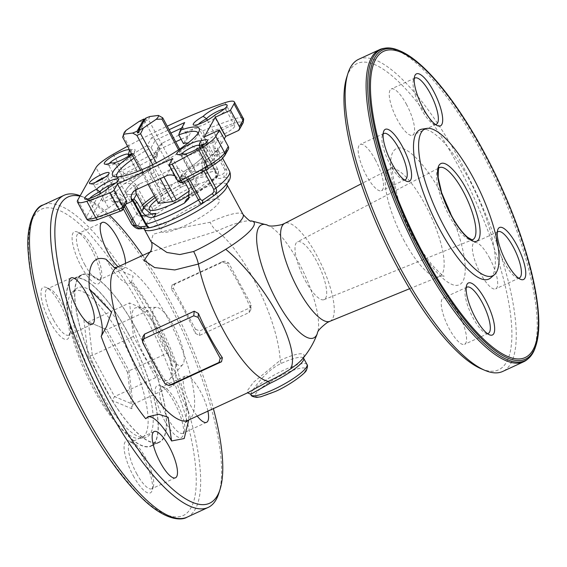 <?xml version="1.0" encoding="UTF-8"?>
<svg xmlns="http://www.w3.org/2000/svg" width="567" height="567" viewBox="0 0 567 567"><rect width="100%" height="100%" fill="white"/><g stroke="black" fill="none" stroke-linecap="round" stroke-linejoin="round"><path stroke-width="0.43" stroke-dasharray="2.83 2.13" d="M150.17 227.658L148.001 227.417L150.39 227.565M160.943 196.239L162.552 194.998A55.708 11.142 151.6 0 1 214.843 170.858L216.452 178.158A50.704 10.142 -28.4 0 0 192.27 187.089A50.704 10.142 -28.4 0 0 164.706 202.05L153.062 210.003L151.552 206.757C156.152 205.403 159.341 203.22 161.127 200.215L160.943 196.239L149.667 175.387L147.321 169.037L150.113 166.046L151.276 174.147L149.667 175.387M142.749 218.897A50.704 10.142 -28.4 0 0 142.65 228.565L143.685 228.458M149.412 227.75L170.518 220.457M267.312 225.042A62.242 18.385 -114.8 0 1 298.476 262.06A62.242 18.385 -114.8 0 1 317.357 333.453M114.08 267.737L133.16 276.214L131.289 282.621L131.955 281.515A41.384 12.226 -114.8 0 1 130.19 283.131A41.384 12.226 -114.8 0 1 106.079 259.268M122.089 210.407A3.182 2.977 29.3 0 1 121.607 210.69L125.08 204.503L125.924 204.106M224.957 102.67L233.852 119.127A3.182 2.062 -108.4 0 1 233.71 123.294L204.318 134.329L202.752 130.849C199.563 128.326 196.21 127.717 192.702 129.042A159.164 31.83 -28.4 0 0 177.684 135.747A159.164 31.83 -28.4 0 0 162.325 143.061L158.328 146.832L157.194 151.885L157.42 155.982L124.187 173.856C116.164 178.527 111.146 182.411 109.126 185.508A3.182 2.977 29.3 0 1 104.888 184.041L95.986 167.577M157.42 155.982L152.58 164.607L152.317 166.131L154.281 172.333L159.022 181.114C162.488 185.77 166.974 186.805 172.488 184.218A55.708 11.142 151.6 0 1 202.858 170.199L206.374 167.286L205.963 159.447L201.214 150.666L199.258 144.457L196.572 149.241L196.26 148.696A46.154 9.228 151.6 0 1 206.884 149.213A46.154 9.228 151.6 0 1 183.205 171.978L183.524 172.51L180.838 177.294L184.544 181.568M243.13 214.567A46.955 9.391 -28.4 0 0 210.017 222.292L167.244 230.436L153.175 234.249L151.042 241.698M481.177 368.777A168.711 49.839 65.2 0 0 506.537 362.058A168.711 49.839 65.2 0 0 457.356 164.161A168.711 49.839 65.2 0 0 349.293 71.244A168.711 49.839 65.2 0 0 346.678 77.445M358.627 59.315A171.893 50.775 -114.8 0 1 460.673 161.893A171.893 50.775 -114.8 0 1 510.782 363.532A171.893 50.775 -114.8 0 1 502.731 371.442M383.682 48.401A171.893 50.775 -114.8 0 1 481.659 152.204A171.893 50.775 -114.8 0 1 531.768 353.843A171.893 50.775 -114.8 0 1 527.282 359.457M398.913 50.442A171.468 50.654 -114.8 0 1 499.031 183.821A171.468 50.654 -114.8 0 1 535.609 346.536M490.597 277.965A82.222 24.289 65.2 0 0 492.737 275.279A82.222 24.289 65.2 0 0 474.225 189.484A82.222 24.289 65.2 0 0 421.905 129.177M305.294 280.608A31.83 9.405 65.2 0 0 324.062 299.652A31.83 9.405 65.2 0 0 316.4 260.799A31.83 9.405 65.2 0 0 297.384 241.861A31.83 9.405 65.2 0 0 305.294 280.608M404.292 179.937A25.465 7.52 -114.8 0 1 402.605 179.562A25.465 7.52 -114.8 0 1 390.124 164.522A25.465 7.52 -114.8 0 1 382.307 135.591A25.465 7.52 -114.8 0 1 383.115 134.067M375.269 159.639A25.465 7.52 -114.8 0 1 381.499 190.682A25.465 7.52 -114.8 0 1 366.381 175.487A25.465 7.52 -114.8 0 1 360.151 144.443A25.465 7.52 -114.8 0 1 375.269 159.639M435.406 124.471A25.465 7.52 -114.8 0 1 433.72 124.095A25.465 7.52 -114.8 0 1 421.238 109.055A25.465 7.52 -114.8 0 1 413.414 80.124A25.465 7.52 -114.8 0 1 414.229 78.593M406.376 104.172A25.465 7.52 -114.8 0 1 412.606 135.215A25.465 7.52 -114.8 0 1 397.488 120.02A25.465 7.52 -114.8 0 1 391.258 88.976A25.465 7.52 -114.8 0 1 406.376 104.172M487.372 333.58A25.465 7.52 -114.8 0 1 485.685 333.212A25.465 7.52 -114.8 0 1 473.204 318.172A25.465 7.52 -114.8 0 1 465.379 289.234A25.465 7.52 -114.8 0 1 466.194 287.71M458.342 313.289A25.465 7.52 -114.8 0 1 464.571 344.332A25.465 7.52 -114.8 0 1 449.454 329.129A25.465 7.52 -114.8 0 1 443.224 298.086A25.465 7.52 -114.8 0 1 458.342 313.289M518.479 278.113A25.465 7.52 -114.8 0 1 516.792 277.745A25.465 7.52 -114.8 0 1 504.311 262.705A25.465 7.52 -114.8 0 1 496.494 233.767A25.465 7.52 -114.8 0 1 496.89 232.831A25.465 7.52 -114.8 0 1 497.302 232.243M489.456 257.822A25.465 7.52 -114.8 0 1 495.686 288.865A25.465 7.52 -114.8 0 1 480.568 273.663A25.465 7.52 -114.8 0 1 474.338 242.619A25.465 7.52 -114.8 0 1 489.456 257.822M250.72 394.263L251.415 392.421C254.158 387.566 266.49 369.953 281.175 363.468A31.83 6.365 151.6 0 1 303.621 358.238L303.43 357.33L301.991 359.45A33.744 6.747 -28.4 0 0 280.148 360.364A84.355 24.92 65.2 0 0 252.946 277.979A84.355 24.92 65.2 0 0 216.835 231.13A52.887 10.575 151.6 0 1 251.33 220.896M239.146 284.351A84.355 24.92 65.2 0 0 226.474 263.457L221.803 261.997L172.099 284.939L171.248 288.957A84.355 24.92 -114.8 0 1 183.921 309.844A84.355 24.92 -114.8 0 1 195.19 333.233L199.428 335.48L249.126 312.537L250.77 309.922L250.416 307.739A84.355 24.92 65.2 0 0 239.146 284.351M164.997 383.809L167.152 383.235A84.355 24.92 -114.8 0 1 154.479 362.341A84.355 24.92 -114.8 0 1 143.21 338.953L142.856 336.77M149.83 252.18L216.835 231.13A15.919 4.699 65.2 0 1 210.017 222.292M136.619 473.558A25.465 7.52 65.2 0 0 151.743 488.754A25.465 7.52 65.2 0 0 153.331 486.649A25.465 7.52 65.2 0 0 145.513 457.711A25.465 7.52 65.2 0 0 133.025 442.671A25.465 7.52 65.2 0 0 130.389 442.515A25.465 7.52 65.2 0 0 136.619 473.558M133.309 475.826A28.648 8.462 65.2 0 0 152.098 490.547A28.648 8.462 65.2 0 0 143.302 457.994A28.648 8.462 65.2 0 0 129.262 441.076A28.648 8.462 65.2 0 0 124.244 449.964A28.648 8.462 65.2 0 0 133.309 475.826M218.841 493.226A171.893 50.775 65.2 0 0 166.067 297.909A171.893 50.775 65.2 0 0 81.804 196.395A171.893 50.775 65.2 0 0 80.188 195.75M79.968 196.139A168.711 49.839 -114.8 0 1 85.567 197.989A168.711 49.839 -114.8 0 1 109.715 215.34M142.657 255.441A168.711 49.839 -114.8 0 1 213.369 408.616M128.433 333.63A92.315 27.273 -114.8 0 1 151.013 446.165A92.315 27.273 -114.8 0 1 96.213 391.074A92.315 27.273 -114.8 0 1 73.625 278.539A92.315 27.273 -114.8 0 1 128.433 333.63M136.718 329.81A92.315 27.273 -114.8 0 1 159.299 442.345A92.315 27.273 -114.8 0 1 104.498 387.254A92.315 27.273 -114.8 0 1 81.91 274.719A92.315 27.273 -114.8 0 1 136.718 329.81M50.229 322.176A28.648 8.462 65.2 0 0 69.025 336.904A28.648 8.462 65.2 0 0 60.23 304.351A28.648 8.462 65.2 0 0 46.182 287.434A28.648 8.462 65.2 0 0 41.164 296.321A28.648 8.462 65.2 0 0 50.229 322.176M53.546 319.916A25.465 7.52 65.2 0 0 68.664 335.111A25.465 7.52 65.2 0 0 70.251 332.999A25.465 7.52 65.2 0 0 62.434 304.068A25.465 7.52 65.2 0 0 49.953 289.028A25.465 7.52 65.2 0 0 47.316 288.865A25.465 7.52 65.2 0 0 53.546 319.916M81.336 266.71A28.648 8.462 65.2 0 0 100.132 281.438A28.648 8.462 65.2 0 0 91.337 248.885A28.648 8.462 65.2 0 0 77.296 231.967A28.648 8.462 65.2 0 0 72.271 240.855A28.648 8.462 65.2 0 0 81.336 266.71M84.653 264.449A25.465 7.52 65.2 0 0 99.771 279.644A25.465 7.52 65.2 0 0 101.365 277.532A25.465 7.52 65.2 0 0 93.541 248.601A25.465 7.52 65.2 0 0 81.06 233.561A25.465 7.52 65.2 0 0 78.423 233.398A25.465 7.52 65.2 0 0 84.653 264.449M118.17 266.745A25.465 7.52 65.2 0 0 123.521 268.68A25.465 7.52 65.2 0 0 125.52 263.35M164.416 420.36A28.648 8.462 65.2 0 0 183.212 435.08A28.648 8.462 65.2 0 0 174.416 402.527A28.648 8.462 65.2 0 0 160.369 385.61A28.648 8.462 65.2 0 0 155.351 394.497A28.648 8.462 65.2 0 0 164.416 420.36M167.733 418.092A25.465 7.52 65.2 0 0 182.85 433.287A25.465 7.52 65.2 0 0 184.438 431.182A25.465 7.52 65.2 0 0 176.62 402.244A25.465 7.52 65.2 0 0 164.139 387.204A25.465 7.52 65.2 0 0 161.503 387.048A25.465 7.52 65.2 0 0 167.733 418.092M207.912 411.132A25.465 7.52 65.2 0 0 200.364 391.28A25.465 7.52 65.2 0 0 185.246 376.084A25.465 7.52 65.2 0 0 191.476 407.127A25.465 7.52 65.2 0 0 197.224 416.072M112.592 163.041L115.477 163.629L124.379 180.093A11.142 2.225 151.6 0 1 117.489 181.49A11.142 2.225 151.6 0 1 129.233 172.722A11.142 2.225 151.6 0 1 137.094 170.894A11.142 2.225 151.6 0 1 137.101 171.397L128.773 155.996M131.636 153.827A10.348 2.07 151.6 0 1 133.727 154.004A10.348 2.07 151.6 0 1 133.741 154.479A10.348 2.07 151.6 0 1 125.612 160.745A10.348 2.07 151.6 0 1 115.923 164.111A10.348 2.07 151.6 0 1 115.526 163.842A10.348 2.07 151.6 0 1 115.477 163.629A11.142 2.225 151.6 0 1 109.013 165.316A11.142 2.225 151.6 0 1 108.595 165.025A11.142 2.225 151.6 0 1 109.225 163.502M198.081 133.139A46.097 9.221 151.6 0 1 197.975 134.896A46.097 9.221 151.6 0 1 197.366 136.243A46.097 9.221 151.6 0 1 159.724 163.906A46.097 9.221 151.6 0 1 118.581 177.825A46.097 9.221 151.6 0 1 117.05 176.954M184.537 225.907A33.106 6.62 -28.4 0 0 219.436 199.86A33.106 6.62 -28.4 0 0 196.09 205.311A33.106 6.62 -28.4 0 0 161.191 231.357A33.106 6.62 -28.4 0 0 184.537 225.907M156.556 199.917A33.106 6.62 151.6 0 1 184.225 183.361A33.106 6.62 151.6 0 1 207.565 177.918A33.106 6.62 151.6 0 1 189.959 194.637M204.545 144.075A11.142 2.225 151.6 0 1 206.175 144.379A11.142 2.225 151.6 0 1 206.182 144.89A11.142 2.225 151.6 0 1 206.034 145.216A11.142 2.225 151.6 0 1 196.94 151.899A11.142 2.225 151.6 0 1 186.997 155.266A11.142 2.225 151.6 0 1 186.571 154.975A11.142 2.225 151.6 0 1 186.557 154.465A10.348 2.07 151.6 0 1 181.426 155.67A10.348 2.07 151.6 0 1 181.036 155.401A10.348 2.07 151.6 0 1 181.837 153.749M200.073 147.229L208.188 162.24A11.142 2.225 151.6 0 1 215.07 160.837A11.142 2.225 151.6 0 1 206.331 168.101A11.142 2.225 151.6 0 1 195.473 171.44A11.142 2.225 151.6 0 1 195.459 170.929L186.557 154.465L184.58 154.104M195.459 170.929A10.348 2.07 151.6 0 1 189.931 171.865A10.348 2.07 151.6 0 1 200.838 163.721A10.348 2.07 151.6 0 1 208.132 162.02A10.348 2.07 151.6 0 1 208.188 162.24M147.271 205.573A3.182 0.638 -28.4 0 0 145.152 206.884L133.876 186.033C131.02 183.368 127.766 182.624 124.13 183.793L114.031 193.652L116.682 193.51L111.557 198.067A7.959 1.595 151.6 0 1 108.29 199.775A7.959 1.595 151.6 0 1 102.677 201.079A7.959 1.595 151.6 0 1 111.068 194.821A7.959 1.595 151.6 0 1 114.031 193.652C117.454 192.61 120.232 193.666 122.359 196.827A55.708 11.142 151.6 0 1 133.876 186.033A3.182 0.638 151.6 0 1 135.995 184.722L147.654 206.119L149.291 207.026L151.552 206.757M104.973 177.237A7.959 1.595 151.6 0 1 107.78 177.053A7.959 1.595 151.6 0 1 107.787 177.414A7.959 1.595 151.6 0 1 107.68 177.648A7.959 1.595 151.6 0 1 99.388 183.311A7.959 1.595 151.6 0 1 94.079 184.828A7.959 1.595 151.6 0 1 93.782 184.622A7.959 1.595 151.6 0 1 93.874 184.02A7.959 1.595 151.6 0 1 95.476 182.376M115.406 183.191A10.348 2.07 151.6 0 1 117.234 183.417A10.348 2.07 151.6 0 1 117.241 183.892A10.348 2.07 151.6 0 1 108.169 190.661L117.071 207.118A11.142 2.225 151.6 0 1 106.702 214.198A11.142 2.225 151.6 0 1 97.85 216.509A11.142 2.225 151.6 0 1 108.609 208.209L100.607 193.411M108.609 208.209A10.348 2.07 151.6 0 1 118.836 201.583A10.348 2.07 151.6 0 1 126.136 199.882A10.348 2.07 151.6 0 1 117.071 207.118M207.373 120.19L215.495 135.208A11.142 2.225 151.6 0 1 226.857 127.653A11.142 2.225 151.6 0 1 234.71 125.824A11.142 2.225 151.6 0 1 223.958 134.117A10.348 2.07 151.6 0 1 214.191 140.531A10.348 2.07 151.6 0 1 206.431 142.452A10.348 2.07 151.6 0 1 215.495 135.208M224.185 109.062A11.142 2.225 151.6 0 1 225.815 109.36A11.142 2.225 151.6 0 1 225.822 109.87A11.142 2.225 151.6 0 1 215.056 117.66L215.254 114.775M223.958 134.117L215.056 117.66A10.348 2.07 151.6 0 1 206.232 123.606A10.348 2.07 151.6 0 1 197.926 126.257A10.348 2.07 151.6 0 1 197.529 125.987A10.348 2.07 151.6 0 1 198.337 124.336M108.658 187.578L108.169 190.661A11.142 2.225 151.6 0 1 98.814 197.231A11.142 2.225 151.6 0 1 89.373 200.335A11.142 2.225 151.6 0 1 88.948 200.045A11.142 2.225 151.6 0 1 89.586 198.521M133.989 158.172A46.097 9.221 151.6 0 1 151.127 147.618L155.245 140.276L170.936 133.032M181.539 128.142L182.85 127.532L178.74 134.868M132.161 154.791A49.279 9.859 151.6 0 1 147.257 145.471L151.552 137.816L155.245 140.276L159.986 149.057L175.685 141.814M181.128 139.298L187.599 136.307L182.85 127.532L184.686 122.522M147.257 145.471L151.127 147.618L155.875 156.393L159.986 149.057M183.205 171.978L183.219 171.957C179.555 167.811 175.104 167.074 169.873 169.739A46.097 9.221 151.6 0 1 139.503 183.765L136.08 186.508L135.35 190.207M182.333 182.723L182.354 182.645A3.182 2.977 29.3 0 1 178.109 181.178L181.575 174.99L172.68 158.526M189.413 178.995L185.239 173.296L182.446 176.28L179.98 177.726L180.838 177.294L179.98 177.726L178.903 179.654L185.82 176.457A3.182 2.977 29.3 0 1 181.575 174.99M178.066 181.419A3.182 0.638 151.6 0 1 178.109 181.178L169.207 164.714M228.288 149.291A3.182 2.977 29.3 0 1 226.991 150.475L214.567 156.209L224.234 138.986M142.65 228.565L142.133 228.678M124.428 206.778L123.358 204.793L124.981 204.368L119.871 199.818L113.797 202.228L116.292 201.483L119.02 201.724L121.536 202.851L123.358 204.793A55.708 11.142 151.6 0 1 120.247 203.149A55.708 11.142 151.6 0 1 120.133 200.796C119.467 197.848 120.211 196.522 122.359 196.827M113.797 202.228C111.72 201.554 110.976 200.172 111.557 198.067C115.129 196.756 117.986 197.663 120.133 200.796M196.572 149.241L203.992 162.963C205.516 166.003 205.672 168.576 204.474 170.674L200.782 173.899L202.858 170.199M189.435 197.139L188.648 198.897M187.776 198.663L207.146 185.841L217.225 175.586L214.858 171.114L200.782 173.899M206.374 167.286L204.474 170.674A46.154 9.228 -28.4 0 1 218.309 170.334C218.961 168.654 219.025 176.401 214.22 179.696C208.337 185.607 199.315 192.057 187.145 199.06M206.884 149.213L218.309 170.334A46.154 9.228 -28.4 0 1 190.462 195.65C192.234 192.56 192.39 189.413 190.937 186.231L183.524 172.51M172.488 184.218L170.412 187.918L164.947 188.924C161.524 188.967 158.895 187.535 157.052 184.629L149.638 170.915L152.317 166.131M170.412 187.918L155.216 197.436M143.486 206.941L139.843 215.524L154.181 214.05M136.3 193.63A46.154 9.228 151.6 0 1 125.683 193.12A46.154 9.228 151.6 0 1 149.362 170.348L149.638 170.915M147.321 169.037A15.919 3.182 151.6 0 1 130.814 180.313L135.995 184.722M124.13 183.793L130.814 180.313M132.806 218.834A55.708 11.142 151.6 0 1 145.152 206.884C147.08 209.776 149.716 210.811 153.062 210.003A50.704 10.142 -28.4 0 0 143.139 218.486M154.281 172.333A55.708 11.142 151.6 0 0 151.276 174.147L162.552 194.998L164.706 202.05L161.127 200.215M199.258 144.457L199.485 142.955L201.491 142.331L204.425 150.106L217.331 174.267C218.6 175.862 220.726 175.586 223.696 173.445L225.035 171.851L224.794 169.788L226.417 169.363A55.708 11.142 151.6 0 1 229.522 171.007M201.214 150.666A55.708 11.142 151.6 0 1 203.574 150.007C201.157 146.69 200.463 144.131 201.491 142.331M224.794 169.788L213.518 148.937L212.696 142.508L218.77 140.106C215.262 142.232 214.057 145.032 215.141 148.511A55.708 11.142 151.6 0 1 218.252 150.156A55.708 11.142 151.6 0 1 204.623 167.272L204.205 164.692L205.034 162.013L206.565 159.802L208.436 158.533L201.753 162.02L202.504 168.576L203.865 171.099M208.436 158.533C214.361 153.664 218.26 149.589 220.124 146.307C221.917 143.061 221.463 140.992 218.77 140.106M215.701 170.958A3.182 0.638 -28.4 0 0 215.687 170.865L217.65 175.267L217.6 176.337L216.452 178.158L220.024 178.492L224.192 177.159L223.696 173.445M212.696 142.508A15.919 3.182 151.6 0 1 201.533 145.095A15.919 3.182 151.6 0 1 201.717 143.926L201.859 143.359C201.958 144.748 202.809 146.966 204.411 150.014L204.411 150.014A3.182 0.638 151.6 0 1 204.425 150.106M213.787 195.721L213.78 195.721A50.704 10.142 -28.4 0 0 224.192 177.159C226.935 175.168 227.679 172.566 226.417 169.363L215.141 148.511L213.518 148.937M185.239 173.296A15.919 3.182 151.6 0 1 201.753 162.02M175.253 176.209A9.547 8.923 29.3 0 1 178.903 179.654M155.875 156.393A46.097 9.221 -28.4 0 0 154.387 157.222L162.325 143.061M149.362 170.348L150.049 161.595L154.387 157.222M149.348 170.376A46.097 9.221 -28.4 0 0 125.732 193.092A46.097 9.221 -28.4 0 0 136.314 193.609M188.145 142.912L196.246 148.717A46.097 9.221 151.6 0 1 206.835 149.241A46.097 9.221 151.6 0 1 183.219 171.957M151.552 137.816L169.136 129.701M187.599 136.307L183.481 143.649M126.37 203.312A3.182 2.977 29.3 0 1 125.08 204.503M137.101 171.397A10.348 2.07 151.6 0 1 142.629 170.469A10.348 2.07 151.6 0 1 134.514 177.209A10.348 2.07 151.6 0 1 124.428 180.306A10.348 2.07 151.6 0 1 124.379 180.093M119.871 199.818A15.919 3.182 151.6 0 1 131.034 197.231A15.919 3.182 151.6 0 1 130.849 198.407L132.472 200.463M132.884 199.726L131.891 199.485L131.076 199.995L130.849 198.407M145.35 224.043L146.598 226.091L145.641 224.241M125.371 205.091L124.981 204.368M281.175 363.468L280.148 360.364L253.392 382.342L247.084 391.102L247.616 392.803M195.551 329.335L199.846 330.901L249.544 307.959L251.16 305.656L250.77 303.841L228.629 262.882L224.794 261.146L174.629 284.265L173.403 288.376L195.551 329.335L195.19 333.233M171.248 288.957L173.403 288.376M176.472 363.851L176.38 365.899L188.251 411.238A41.384 12.226 -114.8 0 1 176.472 363.851C171.121 348.953 164.402 333.977 156.329 318.916C148.185 303.983 140.063 291.516 131.955 281.515M145.705 418.715A41.384 12.226 -114.8 0 1 147.47 417.099A41.384 12.226 -114.8 0 1 147.852 416.951M143.21 338.953L142.849 342.851M171.347 384.873L167.152 383.235M187.649 179.937L187.223 179.158C184.452 176.479 182.857 175.522 182.446 176.28L183.063 175.65M204.184 137.008L214.567 156.209M204.318 134.329L199.485 142.955M127.554 146.279A159.164 31.83 151.6 0 1 167.237 126.193M129.708 150.255A13.53 2.707 151.6 0 1 135.059 150.368A13.53 2.707 151.6 0 1 131.693 153.933M126.2 130.275L123.415 135.938A22.744 4.55 -28.4 0 0 122.961 136.633A22.744 4.55 -28.4 0 0 122.678 137.249M123.415 135.938L159.164 202.058A22.744 4.55 -28.4 0 0 158.71 202.752A22.744 4.55 -28.4 0 0 158.427 203.369M148.1 184.275L140.531 170.27M159.164 202.058L180.554 187.443L144.805 121.324L139.05 121.501M144.613 119.616L144.946 119.899L138.631 131.147M138.943 132.409L146.321 119.261A21.149 4.231 -28.4 0 0 144.946 119.899M146.321 119.261L145.308 118.383M149.83 116.526L148.469 119.63L184.225 185.749A22.744 4.55 -28.4 0 0 180.554 187.443M144.805 121.324A22.744 4.55 151.6 0 1 148.469 119.63M178.577 149.844L197.713 185.232A22.744 4.55 -28.4 0 0 198.45 183.921L179.64 149.128M152.729 164.692L160.277 178.648M163.941 176.954L156.329 162.878M197.713 185.232L189.47 190.866M184.225 185.749L198.45 183.921M106.426 410.281A80.854 23.885 -114.8 0 1 72.335 292.069A80.854 23.885 -114.8 0 1 109.381 318.505A80.854 23.885 -114.8 0 1 144.287 394.951A80.854 23.885 -114.8 0 1 139.879 438.376A80.854 23.885 -114.8 0 1 106.426 410.281M110.813 409.02A82.215 24.289 -114.8 0 1 76.148 288.809A82.215 24.289 -114.8 0 1 113.825 315.691A82.215 24.289 -114.8 0 1 149.319 393.427A82.215 24.289 -114.8 0 1 144.84 437.589A82.215 24.289 -114.8 0 1 110.813 409.02M110.636 414.569A91.996 27.173 -114.8 0 1 71.768 330.802A91.996 27.173 -114.8 0 1 73.76 278.829A91.996 27.173 -114.8 0 1 114.002 310.142A91.996 27.173 -114.8 0 1 152.877 393.909A91.996 27.173 -114.8 0 1 150.879 445.875A91.996 27.173 -114.8 0 1 110.636 414.569M118.921 410.742A91.996 27.173 -114.8 0 1 80.053 326.975A91.996 27.173 -114.8 0 1 82.045 275.009A91.996 27.173 -114.8 0 1 122.288 306.315A91.996 27.173 -114.8 0 1 161.156 390.082A91.996 27.173 -114.8 0 1 159.164 442.054A91.996 27.173 -114.8 0 1 118.921 410.742M132.019 315.5A39.789 11.751 65.2 0 0 147.129 360.52A39.789 11.751 65.2 0 0 169.717 379.316A39.789 11.751 65.2 0 0 171.595 372.753A39.789 11.751 65.2 0 0 158.923 332.064A39.789 11.751 65.2 0 0 136.64 307.668A39.789 11.751 65.2 0 0 132.019 315.5M184.204 359.379A31.83 9.405 -114.8 0 1 182.702 364.631A31.83 9.405 -114.8 0 1 164.628 349.591A31.83 9.405 -114.8 0 1 152.544 313.579A31.83 9.405 -114.8 0 1 156.237 307.307A31.83 9.405 -114.8 0 1 174.062 326.826A31.83 9.405 -114.8 0 1 184.204 359.379M174.076 385.312L155.719 377.594L133.451 336.408L129.538 302.941L147.895 310.659L170.164 351.838L174.076 385.312L132.933 404.299L129.021 370.832L106.752 329.654L88.395 321.936L92.308 355.403L114.577 396.588L132.933 404.299L131.884 408.743L127.674 372.703L129.021 370.832L170.164 351.838M147.895 310.659L106.752 329.654L88.395 321.936L129.538 302.941M133.451 336.408L92.308 355.403L88.133 356.083L112.117 400.437L131.884 408.743M155.719 377.594L114.577 396.588L112.117 400.437M127.674 372.703L103.69 328.35M83.923 320.043L88.133 356.083M144.294 229.217A46.955 9.391 151.6 0 1 145.818 224.227M146.066 223.901A46.955 9.391 151.6 0 1 193.786 192.27A46.955 9.391 151.6 0 1 226.899 184.551L226.609 183.155C226.268 185.055 221.881 189.321 213.454 195.962M329.838 321.326A53.929 15.933 65.2 0 0 316.833 255.504A53.929 15.933 65.2 0 0 284.634 223.412M404.37 241.173A59.188 17.485 -114.8 0 1 389.685 169.115A59.188 17.485 -114.8 0 1 425.03 204.34A59.188 17.485 -114.8 0 1 439.297 276.583A59.188 17.485 -114.8 0 1 404.37 241.173M414.81 240.018C404.051 222.023 383.703 170.107 392.924 151.935C403.102 135.52 431.31 173.417 441.02 193.29C451.786 211.278 472.134 263.194 462.913 281.374C452.735 297.781 424.52 259.884 414.81 240.018M324.062 299.652L472.665 239.643A39.633 11.709 -114.8 0 1 449.291 215.921A39.633 11.709 -114.8 0 1 439.446 167.683L297.384 241.861M187.989 420.331A84.355 24.92 65.2 0 0 167.357 317.499A84.355 24.92 65.2 0 0 117.277 267.156M82.881 414.846C96.156 440.821 113.839 466.4 135.938 491.589C157.343 514.765 181.263 526.155 190.944 507.763C201.25 490.519 195.417 446.888 183.049 407.602C169.583 367.012 155.819 334.431 141.764 309.858C128.489 283.883 110.806 258.304 88.7 233.115C67.303 209.946 43.383 198.549 33.701 216.948C23.396 234.192 29.229 277.823 41.597 317.102C55.063 357.692 68.82 390.273 82.881 414.846M187.131 517.147A171.893 50.775 65.2 0 0 145.081 307.597A171.893 50.775 65.2 0 0 43.035 205.013M307.023 364.531A31.83 6.365 -28.4 0 0 284.577 369.769A31.83 6.365 -28.4 0 0 251.415 392.421A31.83 6.365 -28.4 0 0 251.018 394.816M275.505 391.329C282.572 388.331 301.318 377.7 305.358 370.946C308.717 364.503 292.976 369.79 285.506 373.504C278.44 376.502 259.693 387.133 255.653 393.888C252.294 400.33 268.035 395.043 275.505 391.329M202.752 130.849A159.164 31.83 151.6 0 1 233.852 119.127A25.465 5.096 151.6 0 1 243.25 118.39M188.832 177.918A3.182 0.638 151.6 0 1 187.223 179.158A55.708 11.142 151.6 0 1 184.218 180.965M136.108 189.81L139.503 183.765M169.873 169.739L166.485 175.784M185.82 176.457L182.354 182.645L208.373 168.47C216.396 163.799 221.421 159.915 223.433 156.818L226.991 150.475M224.73 155.634A3.182 2.977 29.3 0 1 223.433 156.818M203.992 162.963L205.963 159.447M190.937 186.231L188.967 189.747M164.947 188.924A46.154 9.228 -28.4 0 0 154.302 195.743M142.48 205.084A46.154 9.228 -28.4 0 0 137.101 214.241A46.154 9.228 -28.4 0 0 141.02 215.694M141.63 215.687A46.154 9.228 -28.4 0 0 150.935 213.901M157.052 184.629L159.022 181.114M152.58 164.607L150.113 166.046M131.523 224A55.708 11.142 151.6 0 1 131.849 220.499M203.574 150.007L214.843 170.858A3.182 0.638 -28.4 0 1 215.687 170.865L204.411 150.014A3.182 0.638 151.6 0 0 203.574 150.007M202.504 168.576A3.182 0.638 151.6 0 0 204.623 167.272L206.034 169.873M192.702 129.042L184.757 143.203M113.194 154.267L124.187 173.856M77.757 200.073L86.659 216.537L104.888 184.041A25.465 5.096 151.6 0 1 122.096 170.724A159.164 31.83 151.6 0 1 157.194 151.885M86.347 218.451A25.465 5.096 151.6 0 1 86.659 216.537A3.182 2.977 -150.7 0 0 90.904 218.004C89.643 220.747 92.293 221.095 98.849 219.032L121.607 210.69M98.375 219.309A3.182 2.062 71.6 0 0 98.849 219.032M109.126 185.508L90.904 218.004M133.082 199.378L131.076 199.995M199.428 335.48L199.846 330.901M221.803 261.997L224.326 261.316M172.099 284.939L174.629 284.265M228.629 262.882L226.474 263.457M250.416 307.739L250.77 303.841M249.126 312.537L249.544 307.959M188.251 411.238L188.726 419.991M242.952 123.138A3.182 2.977 29.3 0 1 241.662 124.322C242.917 121.579 240.266 121.239 233.71 123.294M238.105 130.665L241.662 124.322M409.615 288.716L439.297 276.583C442.232 275.867 443.833 275.704 444.096 276.108C444.209 277.362 440.12 273.535 431.827 264.626C426.214 257.716 420.608 249.111 415.009 238.82C408.091 225.95 402.549 212.979 398.374 199.91C392.952 178.874 391.216 167.499 393.158 165.777C393.051 166.5 391.896 167.612 389.685 169.115L361.193 183.843M130.19 283.131L131.289 282.621C139.581 292.423 147.859 304.918 156.131 320.114L176.38 365.899M402.605 179.562L406.376 181.156M405.242 179.718L381.499 190.682M433.72 124.095L437.483 125.69M436.356 124.251L412.606 135.215M485.685 333.212L489.449 334.806M488.322 333.368L464.571 344.332M516.792 277.745L520.563 279.34M496.494 233.767L497.72 229.862M519.429 277.901L495.686 288.865M151.467 251.372L149.915 252.088M175.487 477.79L151.743 488.754M153.331 486.649L152.098 490.547M85.567 197.989L81.804 196.395M159.299 442.345L151.013 446.165M70.251 332.999L69.025 336.904M92.407 324.147L68.664 335.111M101.365 277.532L100.132 281.438M123.521 268.68L99.771 279.644M184.438 431.182L183.212 435.08M206.594 422.323L182.85 433.287M117.489 181.49L108.595 165.025M109.013 165.316L104.852 164.168M118.581 177.825L114.414 176.677M197.975 134.896L199.293 130.786M207.565 177.918L219.436 199.86M206.182 144.89L207.501 140.779M189.931 171.865L181.036 155.401M116.682 193.51L107.78 177.053M94.079 184.828L89.919 183.68M225.822 109.87L227.14 105.76M197.926 126.257L193.758 125.109M206.431 142.452L197.529 125.987M234.71 125.824L225.815 109.36M126.136 199.882L117.234 183.417M117.241 183.892L118.56 179.782M89.373 200.335L85.213 199.187M97.85 216.509L88.948 200.045M107.787 177.414L109.105 173.304M102.677 201.079L93.782 184.622M208.132 162.02L199.237 145.563M181.426 155.67L177.265 154.522M186.997 155.266L182.829 154.118M215.07 160.837L206.175 144.379M195.473 171.44L186.571 154.975M114.647 201.887L118.744 201.661L120.247 203.149L123.301 208.791M149.327 209.407L161.191 231.357M155.181 213.794L142.055 216.474M141.424 216.445L138.787 215.807L137.101 214.241L125.683 193.12M222.654 158.306L218.252 150.156L217.848 148.022C217.863 147.342 219.33 148.852 207.111 159.306L207.635 158.951M217.118 173.927L201.533 145.095M206.835 149.241L197.933 132.777M125.732 193.092L116.83 176.628M150.049 161.595L158.328 146.832M137.094 170.894L128.192 154.43M132.628 200.179L131.034 197.231M222.278 261.826L224.794 261.146M250.77 309.922L251.16 305.656M185.246 376.084L161.503 387.048M164.139 387.204L160.369 385.61M102.173 222.441L78.423 233.398M81.06 233.561L77.296 231.967M71.059 277.908L47.316 288.865M49.953 289.028L46.182 287.434M81.91 274.719L73.625 278.539M133.025 442.671L129.262 441.076M154.139 431.551L130.389 442.515M148.568 416.596L147.47 417.099M185.863 403.392C186.685 416.759 186.557 423.088 185.48 422.38M498.081 231.662L474.338 242.619M466.974 287.129L443.224 298.086M465.379 289.234L466.613 285.336M415.001 78.012L391.258 88.976M413.414 80.124L414.647 76.219M383.894 133.479L360.151 144.443M382.307 135.591L383.533 131.686M180.299 177.386L182.439 176.131M133.521 198.982L131.891 199.485M132.231 193.368L136.08 186.508M133.741 154.479L135.059 150.368M115.923 164.111L111.763 162.963M142.629 170.469L133.727 154.004M124.428 180.306L115.526 163.842M72.335 292.069L76.148 288.809M73.76 278.829L82.045 275.009M182.702 364.631L169.717 379.316M156.237 307.307L136.64 307.668M150.879 445.875L159.164 442.054M139.879 438.376L144.84 437.589"/><path stroke-width="0.85" d="M184.544 181.568L188.967 189.747L188.648 198.897L184.403 203.106A55.708 11.142 151.6 0 1 168.725 210.995A55.708 11.142 151.6 0 1 154.033 217.126C149.291 218.352 145.287 216.452 142.026 211.413L137.285 202.639A55.708 11.142 151.6 0 1 134.925 203.298L146.201 224.149C148.015 226.97 149.412 228.111 150.39 227.565A50.704 10.142 -28.4 0 0 171.567 219.996A50.704 10.142 -28.4 0 0 174.572 218.635A50.704 10.142 -28.4 0 0 202.143 203.673L213.78 195.721L212.391 193.609L202.823 200.144L202.143 203.673C201.278 204.17 200.059 202.943 198.493 200.009A55.708 11.142 151.6 0 1 170.802 214.836A55.708 11.142 151.6 0 1 146.201 224.149A3.182 0.638 -28.4 0 1 145.365 224.142L146.619 226.063M146.612 226.098L140.247 226.913L142.374 228.657L149.412 227.75M267.312 225.042L251.33 220.896A52.887 10.575 151.6 0 1 225.751 249.296A52.887 10.575 151.6 0 1 198.372 264.045A84.355 24.92 65.2 0 0 223.504 330.469A84.355 24.92 65.2 0 0 268.368 381.357A33.744 6.747 -28.4 0 0 290.751 368.756A33.744 6.747 -28.4 0 0 301.991 359.45L301.991 359.45C308.682 351.71 313.799 343.042 317.357 333.453L317.357 333.453A62.242 18.385 -114.8 0 1 276.753 300.793A62.242 18.385 -114.8 0 1 267.312 225.042L267.312 225.042C268.864 226.524 273.741 226.375 281.941 224.603L284.634 223.412A53.929 15.933 65.2 0 0 298.015 289.057A53.929 15.933 65.2 0 0 329.838 321.326L409.615 288.716M101.181 336.38L106.603 326.443L111.543 312.056L89.409 288.993A41.384 12.226 -114.8 0 1 101.181 336.38C106.539 351.278 113.251 366.261 121.331 381.315C129.474 396.248 137.597 408.715 145.705 418.715L148.568 416.596L158.88 414.279L168.158 417.284L171.581 440.963A41.384 12.226 -114.8 0 0 147.852 416.951M89.409 288.993C87.509 265.292 93.066 255.384 106.079 259.268L114.435 267.674M169.164 164.954A3.182 0.638 -28.4 0 0 172.042 164.118A159.164 31.83 -28.4 0 0 198.599 149.653A25.465 5.096 -28.4 0 0 215.814 136.342L219.372 129.999L228.274 146.456L224.716 152.799A25.465 5.096 151.6 0 1 207.501 166.117A159.164 31.83 151.6 0 1 180.944 180.582A3.182 0.638 151.6 0 1 178.066 181.419L169.164 164.954A3.182 0.638 -28.4 0 1 169.207 164.714L172.68 158.526L117.454 184.02L126.356 200.484L122.883 206.672A3.182 0.638 151.6 0 1 121.381 207.94A3.182 0.638 151.6 0 1 118.964 209.195L110.062 192.737A3.182 0.638 -28.4 0 0 113.981 190.207L122.883 206.672A3.182 2.977 29.3 0 1 122.089 210.407M121.607 210.69A3.182 1.581 -111.7 0 1 121.295 210.903A3.182 1.581 -111.7 0 1 118.964 209.195A159.164 31.83 151.6 0 1 95.745 217.714A25.465 5.096 151.6 0 1 86.347 218.451L77.445 201.994A25.465 5.096 -28.4 0 0 86.843 201.25A159.164 31.83 -28.4 0 0 110.062 192.737M167.237 126.193A159.164 31.83 151.6 0 1 171.454 124.23A159.164 31.83 151.6 0 1 224.957 102.67A25.465 5.096 -28.4 0 1 234.348 101.925A25.465 5.096 -28.4 0 1 234.036 103.846L242.938 120.303A3.182 2.977 29.3 0 1 242.952 123.138L239.394 129.482A3.182 2.977 29.3 0 1 238.105 130.665L225.68 136.406L224.234 138.986M243.13 214.567L226.899 184.551A46.955 9.391 151.6 0 1 177.4 221.491A46.955 9.391 151.6 0 1 144.294 229.217L151.042 241.698L166.889 252.457L179.81 254.562L193.63 251.507A46.955 9.391 -28.4 0 0 243.13 214.567C248.24 220.003 250.975 222.108 251.33 220.896M536.063 345.112L535.609 346.536A171.468 50.654 -114.8 0 1 532.952 352.837A171.468 50.654 -114.8 0 1 528.479 358.436L527.282 359.457A171.893 50.775 -114.8 0 1 523.71 361.753L502.731 371.442A171.893 50.775 -114.8 0 1 484.941 370.379A171.893 50.775 -114.8 0 1 400.678 268.864A171.893 50.775 -114.8 0 1 347.904 73.54A171.893 50.775 -114.8 0 1 350.576 67.225A171.893 50.775 -114.8 0 1 358.627 59.315L379.614 49.627A171.893 50.775 -114.8 0 1 383.682 48.401L385.227 48.152A171.468 50.654 -114.8 0 1 398.913 50.442L400.288 51.023A170.306 50.307 -114.8 0 1 499.725 183.502A170.306 50.307 -114.8 0 1 536.063 345.112A170.306 50.307 -114.8 0 1 533.419 351.363A170.306 50.307 -114.8 0 1 424.336 257.574A170.306 50.307 -114.8 0 1 374.688 57.806A170.306 50.307 -114.8 0 1 400.288 51.023M523.71 361.753A171.893 50.775 -114.8 0 1 421.664 259.176A171.893 50.775 -114.8 0 1 371.555 57.536A171.893 50.775 -114.8 0 1 379.614 49.627M528.479 358.436A171.468 50.654 -114.8 0 1 418.07 248.842A171.468 50.654 -114.8 0 1 373.136 57.267A171.468 50.654 -114.8 0 1 385.227 48.152M375.801 59.011A168.711 49.839 -114.8 0 1 483.864 151.921A168.711 49.839 -114.8 0 1 533.044 349.825A168.711 49.839 -114.8 0 1 424.981 256.908A168.711 49.839 -114.8 0 1 375.801 59.011M421.161 132.685A80.861 23.885 -114.8 0 1 426.859 128.39A80.861 23.885 -114.8 0 1 478.314 187.691A80.861 23.885 -114.8 0 1 496.522 272.068A80.861 23.885 -114.8 0 1 494.417 274.704A80.861 23.885 -114.8 0 1 442.352 223.029A80.861 23.885 -114.8 0 1 421.161 132.685M426.859 128.39L421.905 129.177A82.222 24.289 65.2 0 0 416.107 133.55A82.222 24.289 65.2 0 0 437.653 225.418A82.222 24.289 65.2 0 0 490.597 277.965L494.417 274.704M402.329 146.414A28.648 8.462 -114.8 0 1 411.394 172.269A28.648 8.462 -114.8 0 1 406.376 181.156A28.648 8.462 -114.8 0 1 392.329 164.239A28.648 8.462 -114.8 0 1 383.533 131.686A28.648 8.462 -114.8 0 1 402.329 146.414M383.115 134.067A25.465 7.52 -114.8 0 1 383.894 133.479A25.465 7.52 -114.8 0 1 399.012 148.674A25.465 7.52 -114.8 0 1 405.242 179.718A25.465 7.52 -114.8 0 1 404.292 179.937M433.443 90.947A28.648 8.462 -114.8 0 1 442.501 116.802A28.648 8.462 -114.8 0 1 437.483 125.69A28.648 8.462 -114.8 0 1 423.443 108.772A28.648 8.462 -114.8 0 1 414.647 76.219A28.648 8.462 -114.8 0 1 433.443 90.947M414.229 78.593A25.465 7.52 -114.8 0 1 415.001 78.012A25.465 7.52 -114.8 0 1 430.126 93.208A25.465 7.52 -114.8 0 1 436.356 124.251A25.465 7.52 -114.8 0 1 435.406 124.471M485.409 300.056A28.648 8.462 -114.8 0 1 494.474 325.912A28.648 8.462 -114.8 0 1 489.449 334.806A28.648 8.462 -114.8 0 1 475.408 317.889A28.648 8.462 -114.8 0 1 466.613 285.336A28.648 8.462 -114.8 0 1 485.409 300.056M466.194 287.71A25.465 7.52 -114.8 0 1 466.974 287.129A25.465 7.52 -114.8 0 1 482.092 302.324A25.465 7.52 -114.8 0 1 488.322 333.368A25.465 7.52 -114.8 0 1 487.372 333.58M497.302 232.243A25.465 7.52 -114.8 0 1 498.081 231.662A25.465 7.52 -114.8 0 1 513.199 246.858A25.465 7.52 -114.8 0 1 520.619 276.724A25.465 7.52 -114.8 0 1 519.429 277.901A25.465 7.52 -114.8 0 1 518.479 278.113M524.865 278.199A28.648 8.462 -114.8 0 1 520.563 279.34A28.648 8.462 -114.8 0 1 503.829 257.049A28.648 8.462 -114.8 0 1 497.72 229.862A28.648 8.462 -114.8 0 1 498.166 228.813A28.648 8.462 -114.8 0 1 516.516 244.59A28.648 8.462 -114.8 0 1 524.865 278.199M142.466 341.036L142.856 336.77L144.493 334.161L194.197 311.212L198.429 313.459A84.355 24.92 65.2 0 0 209.705 336.848A84.355 24.92 65.2 0 0 222.37 357.742L221.52 361.753L171.822 384.702L168.824 385.546L164.997 383.809L142.849 342.851L142.466 341.036L144.075 338.733L193.779 315.791L198.074 317.357L198.429 313.459M193.63 251.507A15.919 4.699 65.2 0 1 198.372 264.045L174.778 269.942L154.642 267.581L144.068 260.402L149.83 252.18M160.369 462.594A25.465 7.52 65.2 0 0 175.487 477.79A25.465 7.52 65.2 0 0 169.257 446.746A25.465 7.52 65.2 0 0 154.139 431.551A25.465 7.52 65.2 0 0 160.369 462.594M80.188 195.75A171.893 50.775 65.2 0 0 64.014 195.324A171.893 50.775 65.2 0 0 55.963 203.241A171.893 50.775 65.2 0 0 106.072 404.873A171.893 50.775 65.2 0 0 208.117 507.458A171.893 50.775 65.2 0 0 216.169 499.541A171.893 50.775 65.2 0 0 218.841 493.226L220.067 489.328A168.711 49.839 -114.8 0 1 217.452 495.523A168.711 49.839 -114.8 0 1 109.388 402.605A168.711 49.839 -114.8 0 1 60.208 204.708A168.711 49.839 -114.8 0 1 79.968 196.139M109.715 215.34A168.711 49.839 -114.8 0 1 142.657 255.441M213.369 408.616A168.711 49.839 -114.8 0 1 220.067 489.328M77.289 308.951A25.465 7.52 65.2 0 0 92.407 324.147A25.465 7.52 65.2 0 0 86.177 293.104A25.465 7.52 65.2 0 0 71.059 277.908A25.465 7.52 65.2 0 0 77.289 308.951M125.52 263.35A25.465 7.52 65.2 0 0 117.291 237.637A25.465 7.52 65.2 0 0 102.173 222.441A25.465 7.52 65.2 0 0 108.403 253.484A25.465 7.52 65.2 0 0 118.17 266.745M197.224 416.072A25.465 7.52 65.2 0 0 206.594 422.323A25.465 7.52 65.2 0 0 207.912 411.132M109.225 163.502A11.142 2.225 151.6 0 1 120.339 156.265A11.142 2.225 151.6 0 1 128.192 154.43A11.142 2.225 151.6 0 1 128.206 154.94L129.56 150.305A13.53 2.707 151.6 0 1 129.708 150.255M131.693 153.933A13.53 2.707 151.6 0 1 111.763 162.963A13.53 2.707 151.6 0 1 111.345 162.75L112.592 163.041M111.345 162.75A14.324 2.863 151.6 0 1 104.852 164.168A14.324 2.863 151.6 0 1 119.41 152.53A14.324 2.863 151.6 0 1 129.56 150.305M188.145 142.912L184.757 143.203A46.097 9.221 -28.4 0 0 183.481 143.649L178.74 134.868L180.391 130.176A49.279 9.859 151.6 0 1 199.293 130.786A49.279 9.859 151.6 0 1 198.648 132.224A49.279 9.859 151.6 0 1 158.399 161.801A49.279 9.859 151.6 0 1 114.414 176.677A49.279 9.859 151.6 0 1 113.152 171.695A49.279 9.859 151.6 0 1 132.161 154.791M117.05 176.954A46.097 9.221 151.6 0 1 116.83 176.628A46.097 9.221 151.6 0 1 117.397 173.162A46.097 9.221 151.6 0 1 133.989 158.172M178.74 134.868A46.097 9.221 151.6 0 1 197.933 132.777A46.097 9.221 151.6 0 1 198.081 133.139M189.959 194.637A33.106 6.62 151.6 0 1 172.673 203.964A33.106 6.62 151.6 0 1 149.327 209.407A33.106 6.62 151.6 0 1 156.556 199.917M184.58 154.104L182.234 153.614A13.53 2.707 151.6 0 1 177.265 154.522A13.53 2.707 151.6 0 1 185.792 146.236A13.53 2.707 151.6 0 1 200.449 141.169L199.286 145.776A11.142 2.225 151.6 0 1 204.545 144.075M200.449 141.169A14.324 2.863 151.6 0 1 207.501 140.779A14.324 2.863 151.6 0 1 207.316 141.197A14.324 2.863 151.6 0 1 195.615 149.794A14.324 2.863 151.6 0 1 182.829 154.118A14.324 2.863 151.6 0 1 182.234 153.614M181.837 153.749A10.348 2.07 151.6 0 1 191.937 147.264A10.348 2.07 151.6 0 1 199.237 145.563A10.348 2.07 151.6 0 1 199.286 145.776L200.073 147.229M95.476 182.376A7.959 1.595 151.6 0 1 102.166 178.357A7.959 1.595 151.6 0 1 104.973 177.237M108.956 173.63A11.142 2.225 151.6 0 1 99.863 180.313A11.142 2.225 151.6 0 1 89.919 183.68A11.142 2.225 151.6 0 1 89.629 182.553A11.142 2.225 151.6 0 1 100.749 174.856A11.142 2.225 151.6 0 1 109.105 173.304A11.142 2.225 151.6 0 1 108.956 173.63M100.607 193.411L99.707 191.752L96.546 189.144A13.53 2.707 151.6 0 1 109.013 181.383A13.53 2.707 151.6 0 1 118.56 179.782A13.53 2.707 151.6 0 1 108.658 187.578A14.324 2.863 151.6 0 1 96.376 195.693A14.324 2.863 151.6 0 1 85.213 199.187A14.324 2.863 151.6 0 1 96.546 189.144M89.586 198.521A11.142 2.225 151.6 0 1 99.707 191.752A10.348 2.07 151.6 0 1 109.941 185.118A10.348 2.07 151.6 0 1 115.406 183.191M203.142 116.341A14.324 2.863 151.6 0 1 217.026 107.461A14.324 2.863 151.6 0 1 227.14 105.76A14.324 2.863 151.6 0 1 215.254 114.775A13.53 2.707 151.6 0 1 203.638 122.132A13.53 2.707 151.6 0 1 193.758 125.109A13.53 2.707 151.6 0 1 203.142 116.341L206.594 118.744L207.373 120.19M198.337 124.336A10.348 2.07 151.6 0 1 206.594 118.744A11.142 2.225 151.6 0 1 217.955 111.196A11.142 2.225 151.6 0 1 224.185 109.062M170.936 133.032L181.539 128.142M175.685 141.814L181.128 139.298M125.924 204.106L131.998 201.306A9.547 8.923 29.3 0 1 132.231 193.368A9.547 8.923 29.3 0 1 136.108 189.81L166.485 175.784A9.547 8.923 29.3 0 1 175.253 176.209M172.042 164.118L182.333 182.723L208.465 168.491L221.654 159.292L224.73 155.634A3.182 2.977 29.3 0 0 224.716 152.799L215.814 136.342M228.274 146.456A3.182 2.977 29.3 0 1 228.288 149.291L224.73 155.634M142.374 228.657L139.73 228.813L134.627 225.638L124.428 206.778M140.247 226.913L136.257 225.219L134.627 225.638A55.708 11.142 151.6 0 1 131.523 224C134.62 227.615 137.363 229.217 139.73 228.813L142.133 228.678M184.403 203.106L186.479 199.4L189.435 197.139M186.479 199.4L187.776 198.663M135.35 190.207L136.3 193.63L144.004 207.898L150.935 213.901L156.109 213.426L154.033 217.126M155.216 197.436L143.486 206.941M154.181 214.05L156.109 213.426M137.285 202.639L133.904 198.967L133.082 199.378L131.998 201.306M203.865 171.099L213.773 189.428A3.182 0.638 -28.4 0 0 215.899 188.124C217.211 191.235 216.502 193.765 213.78 195.721L213.454 195.962L213.78 195.721M213.773 189.428L213.858 191.873L212.391 193.609M202.823 200.144L201.533 200.293L200.442 199.322L189.413 178.995M169.136 129.701L184.686 122.522L180.391 130.176M77.445 201.994A25.465 5.096 -28.4 0 1 77.757 200.073L95.986 167.577A25.465 5.096 151.6 0 1 113.194 154.267A159.164 31.83 151.6 0 1 127.554 146.279M126.356 200.484A3.182 2.977 29.3 0 1 126.37 203.312L121.983 210.527A3.182 1.049 -125.8 0 0 121.792 208.706A3.182 1.049 54.2 0 0 121.381 207.94M117.454 184.02L113.981 190.207M128.773 155.996L128.206 154.94A10.348 2.07 151.6 0 1 131.636 153.827M132.472 200.463L145.435 224.206M136.257 225.219L125.371 205.091M170.518 220.457L171.567 219.996C163.416 223.611 156.279 226.162 150.17 227.658L147.994 227.417L146.633 226.141M303.43 357.33L303.621 358.238A31.83 6.365 151.6 0 1 270.062 383.278L250.72 394.263L251.018 394.816A31.83 6.365 -28.4 0 0 273.464 389.579A31.83 6.365 -28.4 0 0 307.023 364.531C307.782 365.113 307.597 366.955 306.471 370.067C306.18 372.746 290.205 385.007 275.356 391.478L260.863 396.78L256.837 397.375C252.896 396.836 250.954 395.979 251.018 394.816M250.72 394.263L247.588 392.811L268.368 381.357L270.062 383.278M222.37 357.742L220.223 358.316L218.997 362.433L168.824 385.546M220.223 358.316L198.074 317.357M347.904 73.54L346.678 77.445A168.711 49.839 65.2 0 0 382.668 237.545A168.711 49.839 65.2 0 0 481.177 368.777L484.941 370.379M136.583 194.183L133.904 198.967L133.082 199.378M134.925 203.298L132.884 199.726M242.952 123.138C243.746 119.793 243.845 118.205 243.25 118.39A25.465 5.096 151.6 0 1 242.938 120.303L239.38 126.647L230.478 110.189L215.297 117.199L204.184 137.008L219.372 129.999M215.297 117.199L225.68 136.406M239.38 126.647A3.182 2.977 29.3 0 1 239.394 129.482M230.478 110.189L234.036 103.846M138.631 131.147L137.568 133.047A21.149 4.231 -28.4 0 0 138.256 132.735A21.149 4.231 -28.4 0 0 138.943 132.409L138.483 130.545A19.562 3.912 151.6 0 0 143.352 128.064L156.209 119.29L161.964 119.113L178.577 149.844M156.329 162.878L140.566 133.727A22.744 4.55 151.6 0 1 138.717 134.606A22.744 4.55 151.6 0 1 136.902 135.421L152.729 164.692M140.566 133.727L143.352 128.064M160.277 178.648L172.651 201.54L158.427 203.369L148.1 184.275M140.531 170.27L122.678 137.249L123.982 133.188A19.562 3.912 -28.4 0 0 124.031 134.145L132.579 133.039L136.902 135.421M137.568 133.047L137.101 131.183L143.926 119.02A19.562 3.912 -28.4 0 0 139.05 121.501L126.2 130.275A19.562 3.912 -28.4 0 0 123.982 133.188M143.926 119.02L144.946 119.899M179.64 149.128L162.701 117.801L158.377 115.42L149.83 116.526A19.562 3.912 -28.4 0 0 145.308 118.383L138.483 130.545M137.101 131.183A19.562 3.912 151.6 0 1 132.579 133.039M122.678 137.249L124.031 134.145M162.701 117.801A22.744 4.55 151.6 0 1 161.964 119.113M172.651 201.54A22.744 4.55 -28.4 0 0 176.323 199.846L163.941 176.954M189.47 190.866L176.323 199.846M158.377 115.42A19.562 3.912 151.6 0 1 156.209 119.29M143.139 218.486A50.704 10.142 -28.4 0 0 142.749 218.897M290.751 368.756A84.355 27.889 -125.8 0 0 282.522 324.395A84.355 27.889 54.2 0 0 225.751 249.296M451.367 215.694C456.903 227.027 472.991 248.63 478.789 239.274C484.048 228.912 472.446 199.315 466.315 189.052C460.78 177.726 444.691 156.123 438.893 165.479C433.635 175.841 445.237 205.438 451.367 215.694M463.126 191.263A39.633 11.709 -114.8 0 1 472.665 239.643C473.346 240.507 471.694 239.742 467.704 237.346C462.58 233.157 457.144 225.864 451.41 215.46L441.679 192.83L438.178 177.528C438.263 169.554 438.688 166.273 439.446 167.683A39.633 11.709 -114.8 0 1 463.126 191.263M114.08 267.737L117.277 267.156A84.355 24.92 65.2 0 0 137.916 369.989A84.355 24.92 65.2 0 0 187.989 420.331L185.48 422.38M85.085 414.562A171.893 50.775 65.2 0 0 187.131 517.147C181.49 520.818 164.671 520.853 140.864 497.061C121.373 477.662 102.032 450.333 82.839 415.087C53.142 360.555 31.121 295.556 28.35 253.81C25.203 223.568 35.912 206.289 43.035 205.013A171.893 50.775 65.2 0 0 85.085 414.562M121.785 210.598A3.182 1.049 -125.8 0 0 121.983 210.527L98.375 219.309C91.691 221.69 87.679 221.406 86.347 218.451M200.101 198.769A3.182 0.638 -28.4 0 1 198.493 200.009L187.649 179.937M198.599 149.653L208.465 168.491M154.302 195.743A46.154 9.228 -28.4 0 0 142.48 205.084M141.02 215.694A46.154 9.228 -28.4 0 0 141.63 215.687M144.004 207.898L142.026 211.413M131.849 220.499A55.708 11.142 151.6 0 1 132.806 218.834M206.034 169.873L215.899 188.124A55.708 11.142 151.6 0 0 229.522 171.007C231.173 175.522 230.535 179.463 227.601 182.836C224.709 186.741 220.166 190.987 213.986 195.58L213.986 195.58M86.843 201.25L95.745 217.714A3.182 2.062 71.6 0 0 98.375 219.309M188.726 419.991L184.19 438.539L171.581 440.963M144.493 334.161L144.075 338.733M194.197 311.212L193.779 315.791M171.822 384.702L169.292 385.376M221.52 361.753L218.997 362.433M143.288 228.21L144.294 229.217M284.634 223.412L361.193 183.843M149.915 252.088L117.277 267.156M64.014 195.324L43.035 205.013M303.621 358.238L307.023 364.531M178.066 181.419L182.333 182.723M142.055 216.474L141.424 216.445M123.301 208.791L131.523 224M222.654 158.306L229.522 171.007M145.641 224.241L132.628 200.179M208.117 507.458L187.131 517.147M247.708 392.761L187.989 420.331M317.357 333.453C317.244 331.312 320.518 327.691 327.18 322.602L329.838 321.326M151.467 251.372L149.596 252.4C151.233 252.471 153.225 243.399 151.042 241.698M226.899 184.551L226.687 184.041M243.25 118.39L234.348 101.925"/></g></svg>
